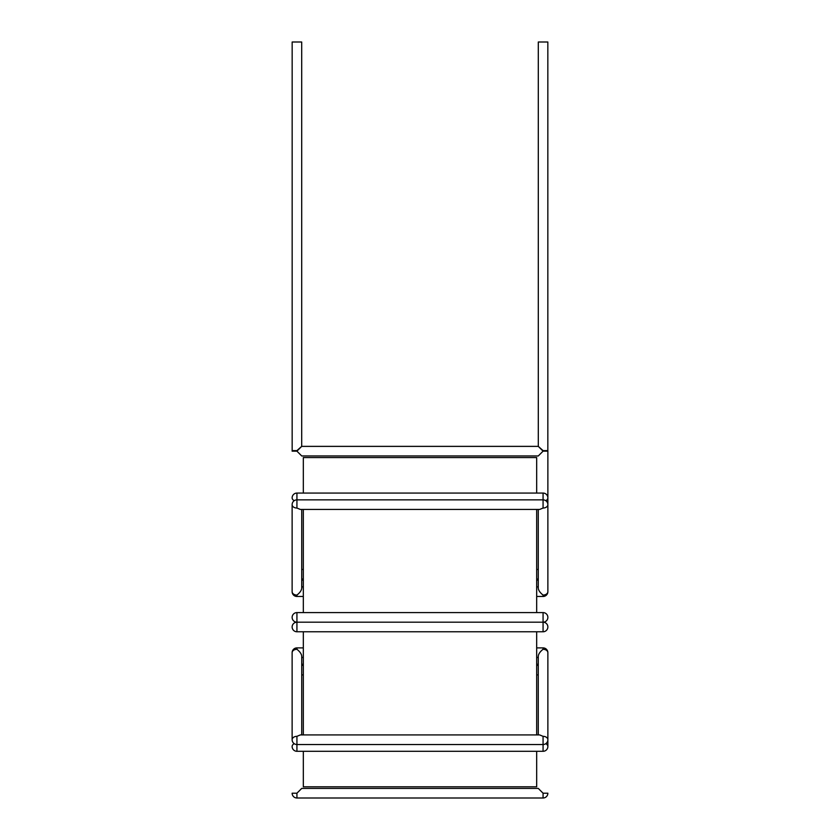 <?xml version="1.0" encoding="UTF-8"?>
<svg xmlns="http://www.w3.org/2000/svg" width="840" height="840" viewBox="0 0 840 840"><rect width="100%" height="100%" fill="white"/><g stroke="black" fill="none" stroke-linecap="round" stroke-linejoin="round"><path stroke-width="1.26" d="M536.676 631.775L536.676 734.927L538.272 734.927L538.272 656.082C538.577 653.825 540.183 651.557 543.071 649.299A4.799 3.392 0 0 1 547.869 652.691L547.869 739.725L547.869 652.691A4.799 4.799 0 0 0 543.071 647.892L536.676 647.892L543.071 647.892L543.071 649.299M536.676 751.296L536.676 786.807L303.324 786.807L303.324 751.296M303.324 631.775L303.324 734.927L301.728 734.927L301.728 656.082C301.423 653.825 299.817 651.557 296.93 649.299A4.799 3.392 0 0 0 292.131 652.691L292.131 739.725A4.799 3.392 0 0 1 296.93 736.333L300.321 734.927L539.679 734.927L543.071 736.333L543.071 751.296A4.799 4.799 0 0 0 547.869 746.508L547.869 659.474M303.324 493.07L303.324 457.558L536.676 457.558L536.676 493.07M536.676 509.439L536.676 612.591M303.324 509.439L303.324 612.591M545.759 500.671A4.799 3.392 180 0 0 547.869 497.868L547.869 584.903M543.071 612.591L543.071 622.188L296.93 622.188A4.799 4.799 0 0 1 292.131 617.389A4.799 4.799 0 0 1 296.93 612.591L543.071 612.591A4.799 4.799 0 0 1 547.869 617.389A4.799 4.799 0 0 1 543.071 622.188A4.799 4.799 0 0 1 547.869 626.976A4.799 4.799 0 0 1 543.071 631.775L296.93 631.775A4.799 4.799 0 0 1 292.131 626.976A4.799 4.799 0 0 1 296.93 622.188L543.071 622.188L543.071 631.775M296.93 798L296.93 793.202L292.131 793.202A4.799 4.799 0 0 0 296.93 798L543.071 798A4.799 4.799 0 0 0 547.869 793.202L543.071 793.202L543.071 798M543.071 793.202L538.272 788.413L301.728 788.413L296.93 793.202M301.728 674.919L303.324 674.919L301.728 674.919M536.676 674.919L538.272 674.919L536.676 674.919M538.272 665.322L536.676 665.322L538.272 665.322M303.324 665.322L301.728 665.322L303.324 665.322M547.869 497.868A4.799 4.799 0 0 0 543.071 493.07L543.071 508.043L539.679 509.439L300.321 509.439L296.93 508.043L296.93 493.07A4.799 4.799 0 0 0 292.131 497.868A4.799 3.392 180 0 0 294.242 500.671M547.869 591.686A4.799 3.392 180 0 1 543.071 595.077L543.071 596.474A4.799 4.799 0 0 0 547.869 591.686L547.869 504.651A4.799 3.392 180 0 1 543.071 508.043M296.93 508.043A4.799 3.392 180 0 1 292.131 504.651L292.131 591.686A4.799 3.392 180 0 0 296.93 595.077C299.817 592.809 301.423 590.551 301.728 588.294L301.728 509.439M538.272 509.439L538.272 588.294C538.577 590.551 540.183 592.809 543.071 595.077M292.131 670.121L292.131 652.691A4.799 4.799 0 0 1 296.93 647.892L296.93 649.299M547.869 574.255L547.869 451.164A4.799 4.799 0 0 0 547.837 450.618L547.837 42L538.303 42L538.303 446.376L301.697 446.376L296.93 450.618L292.163 450.618A4.799 4.799 0 0 0 292.131 451.164A4.799 4.799 0 0 1 292.163 450.618L292.163 42L301.697 42L301.697 446.376L538.303 446.376L543.071 450.618L539.721 447.772M538.272 455.963L301.728 455.963L538.272 455.963L543.071 451.164L538.303 446.376L538.303 42M547.837 450.618L543.071 450.618M292.163 42L292.163 450.618M301.697 446.376L296.93 451.164L292.131 451.164M301.728 455.963L296.93 451.164M538.272 569.457L536.676 569.457M303.324 569.457L301.728 569.457M301.728 579.044L303.324 579.044M536.676 579.044L538.272 579.044M296.93 631.775L296.93 612.591M294.242 743.694A4.799 3.392 0 0 0 292.131 746.508A4.799 4.799 0 0 0 296.93 751.296L296.93 736.333M543.071 736.333A4.799 3.392 0 0 1 547.869 739.725A4.799 4.799 0 0 1 543.071 744.524L296.93 744.524A4.799 4.799 0 0 1 292.131 739.725M296.93 595.077L296.93 596.474A4.799 4.799 0 0 1 292.131 591.686M545.759 743.694A4.799 3.392 0 0 1 547.869 746.508M547.869 451.164L543.071 451.164M543.071 493.07L296.93 493.07M538.272 580.104L536.676 580.104L538.272 580.104M303.324 580.104L301.728 580.104L303.324 580.104M301.728 657.489L303.324 657.489M536.676 657.489L538.272 657.489M296.93 647.892L303.324 647.892L296.93 647.892A4.799 4.799 0 0 0 292.131 652.691M547.869 504.651A4.799 4.799 0 0 0 543.071 499.853L296.93 499.853A4.799 4.799 0 0 0 292.131 504.651M538.272 586.887L536.676 586.887M303.324 586.887L301.728 586.887M543.071 596.474L536.676 596.474M303.324 596.474L296.93 596.474M296.93 751.296L543.071 751.296M301.728 664.262L303.324 664.262M536.676 664.262L538.272 664.262"/></g></svg>
